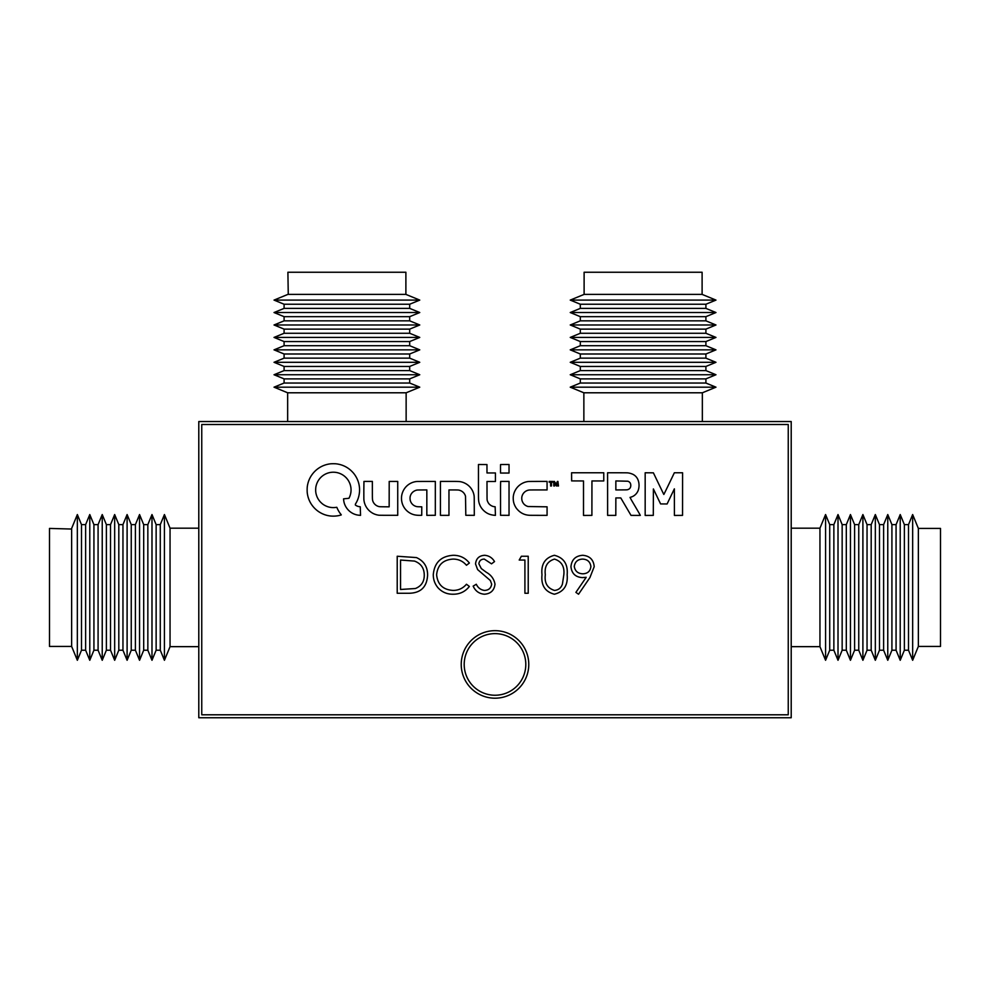 <?xml version="1.0" encoding="UTF-8"?>
<svg xmlns="http://www.w3.org/2000/svg" width="990" height="990" viewBox="0 0 990 990"><rect width="100%" height="100%" fill="white"/><g stroke="black" fill="none" stroke-linecap="round" stroke-linejoin="round"><path stroke-width="1.49" d="M495 633.625A30.801 30.801 0 0 0 464.199 664.426A30.801 30.801 0 0 0 495 695.24A30.801 30.801 0 0 0 525.801 664.426A30.801 30.801 0 0 0 495 633.625M791.208 717.75L791.208 421.542L198.792 421.542L198.792 717.75L791.208 717.75M918.361 601.784L918.361 646.421L940.5 646.421L940.5 528.425L918.361 528.425L918.361 601.784M908.511 524.626L908.511 650.22L904.365 650.22L904.365 524.626L908.511 524.626L912.656 514.553L912.656 660.28L918.361 646.421M896.074 524.626L896.074 650.22L891.916 650.22L891.916 524.626L896.074 524.626L900.219 514.553L900.219 660.28L904.365 650.22M883.625 524.626L883.625 650.22L879.479 650.22L879.479 524.626L883.625 524.626L887.77 514.553L887.77 660.28L891.916 650.22M871.188 524.626L871.188 650.22L867.042 650.22L867.042 524.626L871.188 524.626L875.333 514.553L875.333 660.28L879.479 650.22M858.751 524.626L858.751 650.22L854.605 650.22L854.605 524.626L858.751 524.626L862.896 514.553L862.896 660.28L867.042 650.22M846.302 524.626L846.302 650.22L842.156 650.22L842.156 524.626L846.302 524.626L850.447 514.553L850.447 660.28L854.605 650.22M833.865 524.626L833.865 650.22L829.719 650.22L829.719 524.626L833.865 524.626L838.01 514.553L838.01 660.28L842.156 650.22M791.208 528.177L819.955 528.177L825.573 514.553L825.573 660.28L829.719 650.22M819.955 528.177L819.955 646.656L825.573 660.28M71.639 529.044L49.5 528.425L49.5 646.421L71.639 646.421L71.639 529.044M81.489 650.22L81.489 524.626L85.635 524.626L85.635 650.22L81.489 650.22L77.344 660.28L77.344 514.553L71.639 528.425M93.926 650.22L93.926 524.626L98.084 524.626L98.084 650.22L93.926 650.22L89.781 660.28L89.781 514.553L85.635 524.626M106.376 650.22L106.376 524.626L110.521 524.626L110.521 650.22L106.376 650.22L102.23 660.28L102.23 514.553L98.084 524.626M118.812 650.22L118.812 524.626L122.958 524.626L122.958 650.22L118.812 650.22L114.667 660.28L114.667 514.553L110.521 524.626M131.249 650.22L131.249 524.626L135.395 524.626L135.395 650.22L131.249 650.22L127.104 660.28L127.104 514.553L122.958 524.626M143.699 650.22L143.699 524.626L147.844 524.626L147.844 650.22L143.699 650.22L139.553 660.28L139.553 514.553L135.395 524.626M156.135 650.22L156.135 524.626L160.281 524.626L160.281 650.22L156.135 650.22L151.99 660.28L151.99 514.553L147.844 524.626M198.792 646.656L170.045 646.656L164.427 660.28L164.427 514.553L160.281 524.626M170.045 646.656L170.045 528.177L164.427 514.553M288.263 294.389L405.888 294.389L405.888 272.25L287.892 272.25L288.263 294.389M284.093 304.239L409.687 304.239L409.687 308.385L284.093 308.385L284.093 304.239L274.032 300.094L419.76 300.094L405.888 294.389M284.093 316.676L409.687 316.676L409.687 320.834L284.093 320.834L284.093 316.676L274.032 312.531L419.76 312.531L409.687 308.385M284.093 329.125L409.687 329.125L409.687 333.271L284.093 333.271L284.093 329.125L274.032 324.98L419.76 324.98L409.687 320.834M284.093 341.562L409.687 341.562L409.687 345.708L284.093 345.708L284.093 341.562L274.032 337.417L419.76 337.417L409.687 333.271M284.093 353.999L409.687 353.999L409.687 358.145L284.093 358.145L284.093 353.999L274.032 349.854L419.76 349.854L409.687 345.708M284.093 366.449L409.687 366.449L409.687 370.594L284.093 370.594L284.093 366.449L274.032 362.303L419.76 362.303L409.687 358.145M284.093 378.885L409.687 378.885L409.687 383.031L284.093 383.031L284.093 378.885L274.032 374.74L419.76 374.74L409.687 370.594M287.657 421.542L287.657 392.795L274.032 387.177L419.76 387.177L409.687 383.031M287.657 392.795L406.135 392.795L419.76 387.177M584.112 294.389L702.108 294.389L715.968 300.094L570.24 300.094L584.112 294.389L584.112 272.25L702.108 272.25L702.108 294.389M580.313 308.385L570.24 312.531L715.943 312.531L705.907 308.385L580.313 308.385L580.313 304.239L705.907 304.239L715.968 300.094M580.313 320.834L570.24 324.98L715.943 324.98L705.907 320.834L580.313 320.834L580.313 316.676L705.907 316.676L715.968 312.531M580.313 333.271L570.24 337.417L715.943 337.417L705.907 333.271L580.313 333.271L580.313 329.125L705.907 329.125L715.968 324.98M580.313 345.708L570.24 349.854L715.943 349.854L705.907 345.708L580.313 345.708L580.313 341.562L705.907 341.562L715.968 337.417M580.313 358.145L570.24 362.303L715.943 362.303L705.907 358.145L580.313 358.145L580.313 353.999L705.907 353.999L715.968 349.854M580.313 370.594L570.24 374.74L715.943 374.74L705.907 370.594L580.313 370.594L580.313 366.449L705.907 366.449L715.968 362.303M580.313 383.031L570.24 387.177L715.943 387.177L705.907 383.031L580.313 383.031L580.313 378.885L705.907 378.885L715.968 374.74M583.865 421.542L583.865 392.795L702.343 392.795L715.968 387.177M637.77 515.419L637.77 515.419A99.458 99.458 0 0 0 639.206 515.406A368.825 368.825 0 0 0 640.332 515.382L638.835 512.672A1217.193 1217.193 0 0 0 637.139 509.776A2376.21 2376.21 0 0 0 635.135 506.36A5690.26 5690.26 0 0 1 633.117 502.945A2878.858 2878.858 0 0 1 631.434 500.074L630.036 497.388A0.941 0.941 0 0 0 630.321 497.351A47.73 47.73 0 0 0 631.187 497.054A29.143 29.143 0 0 0 632.041 496.733A9.479 9.479 0 0 0 632.684 496.46A10.432 10.432 0 0 0 634.219 495.557A11.088 11.088 0 0 0 638.402 489.79A14.689 14.689 0 0 0 638.835 487.86A16.038 16.038 0 0 0 639.033 485.793A16.657 16.657 0 0 0 638.946 483.689A14.021 14.021 0 0 0 637.857 479.507A10.246 10.246 0 0 0 632.152 474A16.558 16.558 0 0 0 627.734 472.874A7.338 7.338 0 0 0 627.029 472.824A523.215 523.215 0 0 0 624.64 472.799A492.55 492.55 0 0 0 621.472 472.787A1570.647 1570.647 0 0 0 617.228 472.775L607.588 472.775L607.625 515.382L615.805 515.382L615.854 497.921L620.779 497.933L631.014 515.382L635.691 515.406A422.73 422.73 0 0 0 637.77 515.419M663.832 494.456L663.795 494.431A0.916 0.916 0 0 1 663.745 494.332L662.223 491.189A3927.924 3927.924 0 0 1 660.54 487.686A7584.167 7584.167 0 0 1 658.548 483.565L653.388 472.824L645.171 472.775L645.171 515.431L653.301 515.382L653.388 488.949L660.59 503.922L667.099 503.972L674.363 488.85L674.413 515.431L682.543 515.382L682.58 472.775L674.351 472.775L669.116 483.664A2436.105 2436.105 0 0 1 666.666 488.726A440.327 440.327 0 0 1 665.082 491.968A2069.397 2069.397 0 0 1 663.869 494.431L663.832 494.456M419.624 515.332A31.024 31.024 0 0 0 420.168 515.332L421.728 515.295L421.777 506.843L419.525 506.781A72.381 72.381 0 0 1 418.51 506.756A29.118 29.118 0 0 1 417.706 506.707A19.206 19.206 0 0 1 417.087 506.657A3.019 3.019 0 0 1 416.703 506.595A9.331 9.331 0 0 1 414.525 505.803A8.267 8.267 0 0 1 411.271 502.784A8.799 8.799 0 0 1 410.343 500.705A5.606 5.606 0 0 1 410.169 499.888A12.425 12.425 0 0 1 410.046 497.846A6.361 6.361 0 0 1 410.12 496.98A8.217 8.217 0 0 1 414.167 491.139A9.219 9.219 0 0 1 416.481 490.174A4.096 4.096 0 0 1 417.062 490.062A10.147 10.147 0 0 1 417.792 490.013A41.753 41.753 0 0 1 419.042 489.976A1008.612 1008.612 0 0 1 422.012 489.951L426.839 489.914L426.839 515.345L435.328 515.295L435.328 481.437L426.48 481.437A1080.907 1080.907 0 0 0 423.039 481.437A650.987 650.987 0 0 0 420.007 481.449A1165.168 1165.168 0 0 0 417.421 481.462A6.893 6.893 0 0 0 416.839 481.499A16.731 16.731 0 0 0 402.93 491.51A16.397 16.397 0 0 0 401.519 497.24A17.634 17.634 0 0 0 401.853 501.843A16.793 16.793 0 0 0 411.84 513.983A15.79 15.79 0 0 0 414.29 514.788A18.34 18.34 0 0 0 417.025 515.221A31.024 31.024 0 0 0 419.624 515.332M333.284 516.136A28.463 28.463 0 0 0 336.241 515.976A25.257 25.257 0 0 0 338.865 515.567A14.343 14.343 0 0 0 339.384 515.443A59.165 59.165 0 0 0 340.127 515.258A64.857 64.857 0 0 0 340.845 515.06A6.683 6.683 0 0 0 341.241 514.936L341.265 514.887A2.425 2.425 0 0 0 341.154 514.701A3.911 3.911 0 0 0 340.981 514.429A14.937 14.937 0 0 0 340.696 514.082A19.911 19.911 0 0 1 339.706 512.733A31.136 31.136 0 0 1 337.813 509.516A19.058 19.058 0 0 1 337.132 508.006A18.55 18.55 0 0 0 337.033 507.771A11.521 11.521 0 0 0 336.934 507.561A17.139 17.139 0 0 0 336.848 507.375L336.786 507.313A6.831 6.831 0 0 0 336.575 507.325A4.727 4.727 0 0 0 336.34 507.35A8.316 8.316 0 0 0 336.068 507.4A5.829 5.829 0 0 1 335.697 507.449A26.136 26.136 0 0 1 335.152 507.499A29.168 29.168 0 0 1 334.558 507.548A24.886 24.886 0 0 1 333.976 507.573A17.944 17.944 0 0 1 331.811 507.536A16.62 16.62 0 0 1 327.665 506.67A18.835 18.835 0 0 1 325.636 505.841A20.245 20.245 0 0 1 324.361 505.16A15.357 15.357 0 0 1 322.134 503.613A20.493 20.493 0 0 1 321.057 502.635A18.129 18.129 0 0 1 319.102 500.408A17.375 17.375 0 0 1 316.454 495.186A18.451 18.451 0 0 1 315.798 492.278A12.251 12.251 0 0 1 315.686 490.953A26.186 26.186 0 0 1 315.785 487.748A11.323 11.323 0 0 1 315.983 486.461A19.243 19.243 0 0 1 316.701 483.912A17.671 17.671 0 0 1 336.996 472.601A17.04 17.04 0 0 1 340.288 473.653A17.882 17.882 0 0 1 348.232 480.348A12.647 12.647 0 0 1 348.752 481.227A22.609 22.609 0 0 1 349.767 483.368A15.147 15.147 0 0 1 350.138 484.37A17.523 17.523 0 0 1 349.383 497.401L348.963 498.279L343.567 498.849A7.277 7.277 0 0 0 343.604 499.554A22.857 22.857 0 0 0 343.716 500.495A24.094 24.094 0 0 0 343.877 501.472A14.491 14.491 0 0 0 344.05 502.326A17.263 17.263 0 0 0 352.923 513.488A17.931 17.931 0 0 0 354.531 514.194A15.679 15.679 0 0 0 356.153 514.726A16.644 16.644 0 0 0 357.873 515.085A23.216 23.216 0 0 0 359.766 515.295L360.546 515.357L360.261 506.781A21.644 21.644 0 0 0 360.1 506.756L359.84 506.719A169.785 169.785 0 0 0 359.531 506.682A172.854 172.854 0 0 0 359.234 506.645A6.608 6.608 0 0 1 358.219 506.435A9.64 9.64 0 0 1 356.153 505.556A5.445 5.445 0 0 1 355.348 504.999L355.41 504.096A25.79 25.79 0 0 0 359.234 494.047A26.421 26.421 0 0 0 358.714 483.281A24.886 24.886 0 0 0 357.885 480.682A27.262 27.262 0 0 0 355.373 475.707A25.74 25.74 0 0 0 353.764 473.468A18.303 18.303 0 0 0 352.997 472.564A38.994 38.994 0 0 0 350.98 470.522A17.882 17.882 0 0 0 350.089 469.743A27.25 27.25 0 0 0 346.983 467.515A26.062 26.062 0 0 0 340.053 464.558A26.705 26.705 0 0 0 336.328 463.852A15.258 15.258 0 0 0 335.041 463.753A52.866 52.866 0 0 0 331.526 463.753A14.615 14.615 0 0 0 330.264 463.852A26.903 26.903 0 0 0 326.094 464.706A25.913 25.913 0 0 0 318.483 468.307A26.656 26.656 0 0 0 312.184 474.42A26.037 26.037 0 0 0 307.271 486.907A17.474 17.474 0 0 0 307.172 488.231A44.018 44.018 0 0 0 307.172 491.597A16.582 16.582 0 0 0 307.271 492.896A26.916 26.916 0 0 0 308.15 497.24A25.703 25.703 0 0 0 311.949 505.086A26.903 26.903 0 0 0 314.82 508.464A28.463 28.463 0 0 0 316.429 509.949A24.899 24.899 0 0 0 319.857 512.399A27.213 27.213 0 0 0 321.75 513.439A31.519 31.519 0 0 0 323.384 514.181A23.809 23.809 0 0 0 326.539 515.258A29.143 29.143 0 0 0 328.235 515.654A23.129 23.129 0 0 0 330.796 516.025A28.463 28.463 0 0 0 333.284 516.136M461.229 664.426A33.771 33.771 0 0 0 495 698.198A33.771 33.771 0 0 0 528.771 664.426A33.771 33.771 0 0 0 495 630.667A33.771 33.771 0 0 0 461.229 664.426M363.949 481.437L363.837 490.372A5754.672 5754.672 0 0 0 363.85 498.589A14.256 14.256 0 0 0 363.924 499.987A17.251 17.251 0 0 0 373.156 513.464A17.82 17.82 0 0 0 378.625 515.184A5.989 5.989 0 0 0 379.356 515.245A177.185 177.185 0 0 0 381.2 515.27A298.522 298.522 0 0 0 383.984 515.295A2038.682 2038.682 0 0 0 388.575 515.295L397.732 515.295L397.732 481.437L389.206 481.437L389.157 506.831L384.429 506.793A703.766 703.766 0 0 1 381.769 506.756A57.135 57.135 0 0 1 380.407 506.732A18.649 18.649 0 0 1 379.578 506.682A3.774 3.774 0 0 1 379.034 506.595A8.65 8.65 0 0 1 373.539 502.598A7.747 7.747 0 0 1 372.673 500.532A6.658 6.658 0 0 1 372.5 499.517A22.065 22.065 0 0 1 372.413 498.106A89.496 89.496 0 0 1 372.376 495.718A2038.373 2038.373 0 0 1 372.364 490.087L372.364 481.4L368.156 481.4A306.467 306.467 0 0 0 366.535 481.4A159.217 159.217 0 0 0 365.174 481.412A1155.503 1155.503 0 0 0 363.949 481.437M455.054 489.939A129.22 129.22 0 0 1 456.576 489.951A116.152 116.152 0 0 1 457.801 489.988A5.915 5.915 0 0 1 458.333 490.025A8.687 8.687 0 0 1 464.471 493.886A9.096 9.096 0 0 1 465.51 496.2L465.807 515.295L474.297 515.345L474.26 505.766A3321.982 3321.982 0 0 0 474.235 498.762A50.552 50.552 0 0 0 474.173 496.634A10.494 10.494 0 0 0 474.024 495.297A15.654 15.654 0 0 0 473.69 493.837A16.731 16.731 0 0 0 465.09 483.293A16.446 16.446 0 0 0 460.734 481.759A13.402 13.402 0 0 0 459.348 481.561A27.918 27.918 0 0 0 457.652 481.462A97.168 97.168 0 0 0 454.954 481.412A1651.196 1651.196 0 0 0 449.114 481.4L440.439 481.4L440.439 515.345L448.965 515.345L448.965 489.926L453.247 489.926A245.124 245.124 0 0 1 455.054 489.939M500.631 481.449L500.519 486.536A3509.538 3509.538 0 0 0 500.519 491.993A6848.226 6848.226 0 0 0 500.532 498.465L500.544 515.295L509.033 515.345L509.033 481.4L504.813 481.4A494.022 494.022 0 0 0 502.66 481.4A55.688 55.688 0 0 0 501.46 481.425A73.26 73.26 0 0 0 500.631 481.449M529.18 481.474A8.254 8.254 0 0 0 528.549 481.499A15.716 15.716 0 0 0 525.48 482.081A17.387 17.387 0 0 0 519.762 485.001A16.657 16.657 0 0 0 517.436 487.179A16.038 16.038 0 0 0 516.124 488.874A18.179 18.179 0 0 0 514.144 492.822A15.271 15.271 0 0 0 513.562 494.864A18.426 18.426 0 0 0 513.377 495.879A13.637 13.637 0 0 0 513.265 496.819A14.726 14.726 0 0 0 513.228 497.809A25.27 25.27 0 0 0 513.241 498.935A19.503 19.503 0 0 0 513.389 500.829A15.036 15.036 0 0 0 514.255 504.244A18.798 18.798 0 0 0 514.998 505.952A19.949 19.949 0 0 0 515.642 507.128A12.957 12.957 0 0 0 516.297 508.142A13.811 13.811 0 0 0 517.077 509.108A25.653 25.653 0 0 0 518.055 510.172A17.721 17.721 0 0 0 520.381 512.189A16.026 16.026 0 0 0 525.814 514.738A18.414 18.414 0 0 0 528.895 515.245A12.313 12.313 0 0 0 529.724 515.295A517.745 517.745 0 0 0 532.063 515.32A485.385 485.385 0 0 0 535.008 515.332A1012.213 1012.213 0 0 0 538.548 515.345L547.074 515.345L547.074 506.818L528.128 506.534A9.789 9.789 0 0 1 526.012 505.68A8.069 8.069 0 0 1 522.943 502.697A9.195 9.195 0 0 1 522.052 500.631A6.138 6.138 0 0 1 521.879 499.839A11.039 11.039 0 0 1 521.755 497.945A6.175 6.175 0 0 1 521.829 497.129A8.489 8.489 0 0 1 529.167 490.025A6.262 6.262 0 0 1 529.823 489.976A370.755 370.755 0 0 1 531.915 489.951A377.103 377.103 0 0 1 534.711 489.939A1261.965 1261.965 0 0 1 538.511 489.926L547.074 489.926L547.074 481.4L538.251 481.412A1070.586 1070.586 0 0 0 534.81 481.425A655.479 655.479 0 0 0 531.766 481.437A1086.773 1086.773 0 0 0 529.18 481.474M553.831 481.449L553.757 481.598A156.977 156.977 0 0 0 553.744 482.229A59.635 59.635 0 0 0 553.744 482.959A106.19 106.19 0 0 0 553.757 483.801L553.781 485.979L554.573 485.979L554.672 482.947L556.467 486.028L557.593 482.835L557.692 485.979L558.484 485.979L557.927 481.412A2.054 2.054 0 0 0 557.519 481.437L557.321 481.561A1.485 1.485 0 0 0 557.172 481.882A241.82 241.82 0 0 0 556.652 483.38A53.151 53.151 0 0 1 556.467 483.912A27.374 27.374 0 0 1 556.306 484.358A129.047 129.047 0 0 1 556.157 484.754A220.362 220.362 0 0 1 555.935 484.283A39.093 39.093 0 0 1 555.736 483.751A76.119 76.119 0 0 1 555.514 483.108L554.375 481.412A5.507 5.507 0 0 0 554.115 481.412A1.163 1.163 0 0 0 553.942 481.425L553.831 481.449M594.21 566.676L589.941 577.541L578.544 594.223L575.895 592.379L586.191 577.318L582.293 577.603C575.425 577.096 571.651 573.433 570.945 566.639C571.675 559.61 575.598 555.823 582.739 555.291C589.731 555.897 593.554 559.684 594.21 566.676M603.764 472.775L571.589 472.775L571.638 480.905L583.506 480.954L583.506 515.431L591.896 515.382L591.946 480.954L603.764 480.954L603.764 472.775M552.89 481.437L549.202 481.4L549.202 482.192L550.626 482.192L550.626 486.028L551.467 485.979L551.517 482.204L552.89 482.155L552.89 481.437M201.75 424.5L201.75 714.792L788.25 714.792L788.25 424.5L201.75 424.5M427.593 575.227C426.9 587.144 420.589 593.159 408.684 593.27L397.213 593.27L397.213 556.244L416.443 557.58C423.943 560.959 427.668 566.837 427.593 575.227M478.467 482.019A11051.42 11051.42 0 0 0 478.479 494.876A154.663 154.663 0 0 0 478.529 498.7A24.601 24.601 0 0 0 478.677 500.816A12.87 12.87 0 0 0 478.999 502.586A17.436 17.436 0 0 0 479.742 504.813A15.914 15.914 0 0 0 482.068 508.773A18.748 18.748 0 0 0 483.677 510.543A17.622 17.622 0 0 0 486.041 512.474A15.815 15.815 0 0 0 491.498 514.825A20.691 20.691 0 0 0 494.666 515.295L495.433 515.357L495.149 506.781A5.358 5.358 0 0 0 495 506.756A23.587 23.587 0 0 0 494.79 506.732A26.26 26.26 0 0 0 494.542 506.707A22.114 22.114 0 0 0 494.319 506.682A6.522 6.522 0 0 1 492.834 506.36A9.12 9.12 0 0 1 489.963 504.764A7.314 7.314 0 0 1 488.392 502.982A12.536 12.536 0 0 1 487.513 501.249A6.831 6.831 0 0 1 487.241 500.457A3.638 3.638 0 0 1 487.117 499.777A19.355 19.355 0 0 1 487.068 498.688A107.316 107.316 0 0 1 487.043 496.683A5415.09 5415.09 0 0 1 487.018 490.619L486.993 481.486L495.433 481.486L495.433 472.96L486.993 472.96L486.956 464.558L478.467 464.508L478.467 482.019M501.843 464.533A1155.503 1155.503 0 0 0 500.618 464.545L500.544 464.632A1155.503 1155.503 0 0 0 500.519 465.845A159.217 159.217 0 0 0 500.507 467.218A306.467 306.467 0 0 0 500.507 468.839L500.507 473.047L509.033 473.047L509.033 464.508L504.826 464.508A306.467 306.467 0 0 0 503.217 464.52A159.217 159.217 0 0 0 501.843 464.533M567.159 574.769C568.074 585.325 563.817 591.81 554.375 594.223C545.044 591.76 540.924 585.276 542 574.769C540.899 564.263 545.032 557.766 554.375 555.291C563.817 557.716 568.074 564.213 567.159 574.769M524.91 560.043L519.206 560.043L521.384 556.244L528.227 556.244L528.227 593.27L524.91 593.27L524.91 560.043M495 584.199C494.245 590.411 490.718 593.753 484.419 594.223C479.16 593.777 475.398 591.08 473.158 586.13L476.289 584.249C477.972 587.812 480.682 589.879 484.419 590.424C488.627 590.275 491.052 588.184 491.671 584.15L490.347 580.511L477.601 569.572L475.534 563.941C476.116 558.521 479.16 555.638 484.654 555.291C488.961 555.662 492.24 557.754 494.53 561.565L491.523 563.842L484.296 559.09C481.115 559.164 479.308 560.724 478.863 563.78L481.301 568.569L486.276 572.257C491.139 574.98 494.047 578.964 495 584.199M433.286 574.547C434.462 562.53 441.095 556.12 453.21 555.291C459.88 555.266 465.263 557.84 469.371 563.038L466.463 565.265C462.936 561.132 458.457 559.078 452.999 559.09C443.075 559.783 437.617 565.018 436.615 574.794C437.654 584.669 443.198 589.879 453.234 590.424C458.568 590.374 462.974 588.308 466.463 584.249L469.371 586.451C465.263 591.636 459.892 594.223 453.259 594.223C447.171 594.346 442.072 592.193 437.988 587.751C434.808 583.927 433.236 579.521 433.286 574.547M400.542 560.043L400.542 589.471L415.367 588.53C421.319 586.154 424.277 581.712 424.264 575.215C424.24 568.211 420.985 563.508 414.513 561.082L400.542 560.043M574.274 566.453C575.066 571.193 577.95 573.643 582.912 573.804C587.701 573.606 590.362 571.156 590.894 566.453C590.189 561.763 587.417 559.313 582.566 559.09C577.727 559.325 574.967 561.775 574.274 566.453M554.487 559.09C547.346 561.33 544.29 566.552 545.317 574.757C544.29 582.962 547.346 588.184 554.487 590.424C558.484 590.052 561.132 587.936 562.431 584.063L563.83 574.757C564.684 566.589 561.565 561.367 554.487 559.09M630.061 482.774A3.502 3.502 0 0 0 629.145 481.87A5.346 5.346 0 0 0 627.87 481.227L615.854 480.942L615.854 489.939L621.386 489.901A1097.762 1097.762 0 0 0 624.554 489.877A70.315 70.315 0 0 0 626.076 489.852A21.693 21.693 0 0 0 626.967 489.803A2.784 2.784 0 0 0 627.487 489.716A5.73 5.73 0 0 0 628.922 489.122A3.626 3.626 0 0 0 630.568 486.981A5.705 5.705 0 0 0 630.593 483.962A3.638 3.638 0 0 0 630.061 482.774M908.511 650.22L912.656 660.28M896.074 650.22L900.219 660.28M883.625 650.22L887.77 660.28M871.188 650.22L875.333 660.28M858.751 650.22L862.896 660.28M846.302 650.22L850.447 660.28M833.865 650.22L838.01 660.28M791.208 646.656L819.955 646.656M829.719 524.626L825.573 514.553M842.156 524.626L838.01 514.553M854.605 524.626L850.447 514.553M867.042 524.626L862.896 514.553M879.479 524.626L875.333 514.553M891.916 524.626L887.77 514.553M904.365 524.626L900.219 514.553M918.361 528.425L912.656 514.553M81.489 524.626L77.344 514.553M93.926 524.626L89.781 514.553M106.376 524.626L102.23 514.553M118.812 524.626L114.667 514.553M131.249 524.626L127.104 514.553M143.699 524.626L139.553 514.553M156.135 524.626L151.99 514.553M198.792 528.177L170.045 528.177M160.281 650.22L164.427 660.28M147.844 650.22L151.99 660.28M135.395 650.22L139.553 660.28M122.958 650.22L127.104 660.28M110.521 650.22L114.667 660.28M98.084 650.22L102.23 660.28M85.635 650.22L89.781 660.28M71.639 646.421L77.344 660.28M409.687 304.239L419.76 300.094M409.687 316.676L419.76 312.531M409.687 329.125L419.76 324.98M409.687 341.562L419.76 337.417M409.687 353.999L419.76 349.854M409.687 366.449L419.76 362.303M409.687 378.885L419.76 374.74M406.135 421.542L406.135 392.795M284.093 383.031L274.032 387.177M284.093 370.594L274.032 374.74M284.093 358.145L274.032 362.303M284.093 345.708L274.032 349.854M284.093 333.271L274.032 337.417M284.093 320.834L274.032 324.98M284.093 308.385L274.032 312.531M287.892 294.389L274.032 300.094M580.313 304.239L570.24 300.094M580.313 316.676L570.24 312.531M580.313 329.125L570.24 324.98M580.313 341.562L570.24 337.417M580.313 353.999L570.24 349.854M580.313 366.449L570.24 362.303M580.313 378.885L570.24 374.74M583.865 392.795L570.24 387.177M702.343 421.542L702.343 392.795M705.907 383.031L705.907 378.885M705.907 370.594L705.907 366.449M705.907 358.145L705.907 353.999M705.907 345.708L705.907 341.562M705.907 333.271L705.907 329.125M705.907 320.834L705.907 316.676M705.907 308.385L705.907 304.239"/></g></svg>
